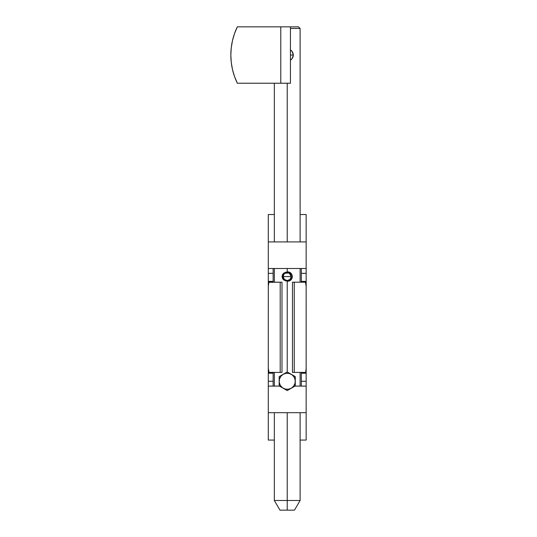 <?xml version="1.0" encoding="UTF-8"?>
<svg xmlns="http://www.w3.org/2000/svg" width="537" height="537" viewBox="0 0 537 537"><rect width="100%" height="100%" fill="white"/><g stroke="black" fill="none" stroke-linecap="round" stroke-linejoin="round"><path stroke-width="0.81" d="M268.299 241.918L268.299 268.5L306.157 268.5L306.157 241.918L268.299 241.918L268.299 268.5L306.157 268.5L306.157 214.532L300.116 214.532L306.157 214.532L306.157 241.918L287.228 241.918L287.228 83.235L287.228 241.918L268.299 241.918L268.299 214.532L268.299 241.918M301.324 268.594L301.324 281.388L306.157 281.388L306.157 286.221L305.439 282.193L292.464 282.193L292.464 372.409L292.464 282.193L294.256 282.193L294.256 372.409L305.439 372.409L305.701 372.034L306.157 368.382L306.157 286.221L305.775 282.999L305.439 282.193L294.256 282.193L294.256 372.409L305.439 372.409L305.775 371.624L306.15 368.382L306.157 268.594M273.132 386.009L273.132 381.27L268.299 381.27L268.299 368.382L269.017 372.409L281.992 372.409L280.2 372.409L280.2 282.193L269.017 282.193L268.681 282.979L268.305 286.221L268.299 368.382L269.017 372.409L280.2 372.409L280.2 282.193L281.992 282.193L281.992 372.409L281.992 282.193L268.869 282.287L268.299 286.221L268.299 386.009M279.488 386.103L268.299 386.103L268.299 412.684L306.157 412.684L306.157 440.072L300.116 440.072L306.157 440.072L306.157 386.103L294.967 386.103M306.157 386.009L306.157 368.476M268.299 268.594L268.299 286.127M279.985 386.103L268.299 386.103L268.299 440.072L274.34 440.072L268.299 440.072L268.299 412.684L306.157 412.684L306.157 386.103L294.471 386.103M301.324 282.193L301.324 281.388L306.157 281.388L306.157 273.333L301.324 273.333L301.324 282.328M301.324 372.275L301.324 386.009M273.132 372.409L273.132 373.215L268.299 373.215L273.132 373.215L273.132 381.27L273.132 372.275M273.132 282.328L273.132 268.594M294.256 372.409L292.464 372.409L294.256 372.409M274.34 214.532L268.299 214.532L274.34 214.532M301.324 386.103L301.324 381.27L306.157 381.27L301.324 381.27L301.324 373.215L306.157 373.215L306.157 386.103M268.299 286.221L268.299 281.388L273.132 281.388L273.132 273.333L268.299 273.333L268.299 281.388L273.132 281.388L273.132 282.193M306.157 368.382L306.157 373.215L301.324 373.215L301.324 372.409M273.132 268.5L273.132 273.333L268.299 273.333L268.299 268.5M306.157 268.5L306.157 273.333L301.324 273.333L301.324 268.5M268.299 386.103L268.299 381.27L273.132 381.27L273.132 386.103M290.074 279.401L287.228 280.582L287.228 371.966L287.228 281.234L283.65 279.945L282.475 278.441L282.039 276.555L282.475 274.669L283.65 273.165L287.228 271.876L287.228 268.5L287.228 272.528C289.671 272.762 291.014 274.105 291.255 276.555C291.02 279.005 289.678 280.348 287.228 280.582L287.228 281.234C293.92 281.522 293.927 271.588 287.228 271.876L289.228 272.239L291.544 273.951L292.417 276.555L292.021 278.361L290.121 280.442L288.248 281.146L287.228 281.234L287.228 280.582L284.375 279.401L283.2 276.555L291.255 276.562C291.504 281.75 282.952 281.75 283.2 276.555L283.885 274.313A4.027 4.027 0 0 0 283.684 274.649L283.2 276.555C283.442 274.105 284.785 272.762 287.228 272.528A4.027 4.027 0 0 0 284.382 273.709L287.228 272.528L290.074 273.709L291.255 276.555L290.074 279.401A4.027 4.027 0 0 0 291.175 277.347M290.45 28.461L300.116 28.461L290.45 28.461M300.116 241.918L300.116 28.461L298.505 26.85L280.784 26.85L280.784 83.235L237.341 83.235L234.521 76.509L232.487 69.508L234.521 76.509M290.564 50.008L292.242 51.68L293.148 53.848A6.041 6.041 0 0 0 290.45 49.934L292.242 51.68L293.269 55.043L290.45 55.043L293.269 55.043L292.242 58.412L290.45 60.151A6.041 6.041 0 0 0 293.269 55.043L292.242 58.412L290.564 60.077M287.228 500.484L300.116 500.484L287.228 500.484L287.228 510.15L294.477 510.15L287.228 510.15L287.228 500.484L274.34 500.484L287.228 500.484L287.228 412.684L287.228 500.484M298.505 26.85L237.341 26.85L280.784 26.85L280.784 83.235L237.341 83.235A64.44 64.44 0 0 1 237.341 26.85L234.521 33.576L232.487 40.577L231.252 47.766L230.843 55.043L231.252 62.319L232.487 69.508L231.252 62.319L230.843 55.043L231.252 47.766M279.978 510.15L287.228 510.15L279.978 510.15L274.34 500.484L274.34 412.684M287.228 281.234L287.228 280.582C284.778 280.341 283.435 278.998 283.2 276.555L291.255 276.555A4.027 4.027 0 0 0 287.228 272.528L287.228 271.876M284.435 273.655L284.979 273.212L289.114 272.997L291.255 276.535M285.469 272.158L282.039 276.589L285.523 280.972M293.148 53.848L293.269 55.043L292.276 51.727M290.638 50.055L291.45 50.72M291.557 50.834L292.209 51.626M290.45 83.235L280.784 83.235L290.45 83.235L290.45 26.85L290.45 83.235M287.228 390.574L295.283 385.922L295.283 376.618L287.228 371.966L279.173 376.618L279.173 385.922L287.228 390.574L291.255 388.244A8.055 8.055 0 0 1 279.173 381.27A8.055 8.055 0 0 1 291.255 374.296A8.055 8.055 0 0 1 295.283 381.27L295.283 376.618L287.228 371.966L279.173 376.618L279.173 385.922L287.228 390.574M295.283 382.445L295.283 381.27A8.055 8.055 0 0 1 291.255 388.244L295.283 385.922L295.283 382.445M291.255 388.244L293.618 386.177L295.008 383.358L295.216 380.216L294.202 377.243L292.135 374.88L289.315 373.49L286.174 373.282L283.2 374.296L280.838 376.363L279.448 379.182L279.24 382.324L280.254 385.298L282.321 387.66L285.14 389.05L288.282 389.258L291.255 388.244M300.116 268.5L300.116 282.193M300.116 372.409L300.116 386.103M300.116 412.684L300.116 500.484L294.477 510.15M274.34 386.103L274.34 372.409M274.34 282.193L274.34 268.5M274.34 241.918L274.34 83.235"/></g></svg>
